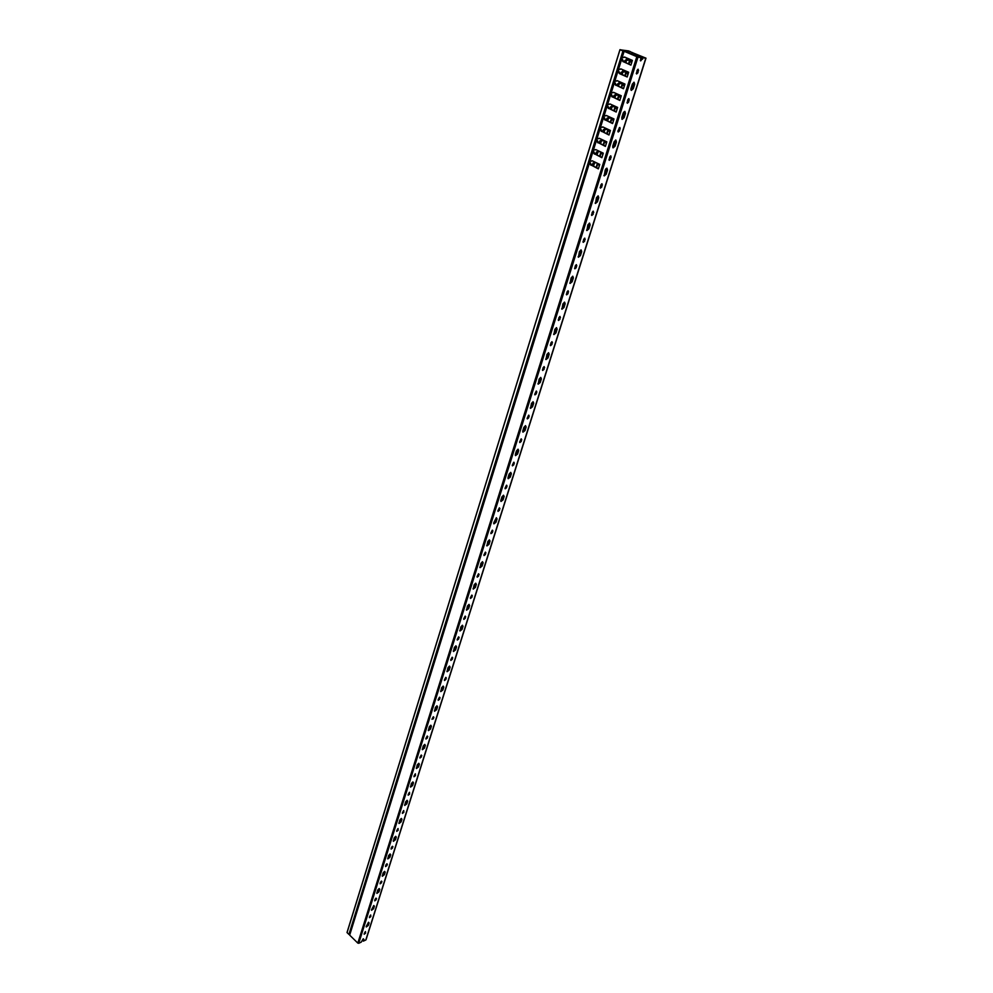 <?xml version="1.0" encoding="UTF-8"?>
<svg xmlns="http://www.w3.org/2000/svg" width="993" height="993" viewBox="0 0 993 993"><rect width="100%" height="100%" fill="white"/><g stroke="black" fill="none" stroke-linecap="round" stroke-linejoin="round"><path stroke-width="1.49" d="M630.332 51.648L619.955 49.662L347.066 932.613L348.928 934.413L622.934 50.941L620.054 49.724M630.344 51.586L628.817 51.077M626.67 57.929L625.925 60.337M622.971 69.783L622.263 72.067M619.309 81.563L618.627 83.722M615.66 93.255L615.015 95.303M612.036 104.873L611.44 106.797M608.436 116.404L607.877 118.217M604.861 127.861L604.34 129.562M601.311 139.243L600.827 140.82M597.786 150.539L597.339 152.016M594.286 161.772L593.864 163.125M628.854 50.953L620.625 49.861L623.393 51.053L348.928 934.413M629.574 51.462L644.072 57.495L642.161 57.445L643.054 57.817L645.984 58.165L629.587 51.512M623.381 51.065L349.3 934.401M347.066 932.613L620.004 49.7M628.532 98.741L627.017 102.775M628.941 98.63L628.681 102.043L627.328 103.235L627.725 99.859L628.941 98.63M624.609 111.415L623.232 117.286L621.779 119.023M624.907 111.39L625.466 113.363L624.101 117.67L622.139 119.396L621.792 117.497L623.157 113.165L624.907 111.39M619.421 127.588L617.907 131.548M617.981 130.716L619.967 127.526L619.57 130.828L618.217 132.019L618.465 130.964M615.573 140.063L614.22 145.785L612.755 147.523M615.846 140.025L616.417 141.937L615.064 146.182L613.103 147.895L612.768 146.058L614.108 141.8L615.846 140.025M610.472 155.963L608.945 159.836M610.844 155.851L610.621 159.128L609.243 160.307L609.64 157.08L610.844 155.851M606.698 168.214L605.358 173.812L603.868 175.55M606.946 168.189L607.517 170.039L606.189 174.222L604.216 175.922L605.221 169.952L606.946 168.189M601.659 183.842L600.144 187.652M602.019 183.742L601.808 186.945L600.43 188.124L600.827 184.971L602.019 183.742M597.96 195.894L596.632 201.356L595.142 203.093M598.183 195.869L598.767 197.669L597.463 201.778L595.477 203.478L596.47 197.632L598.183 195.869M592.995 211.273L591.48 214.997M593.342 211.174L593.144 214.302L591.766 215.469L592.163 212.39L593.342 211.174M589.37 223.127L588.067 228.464L586.565 230.19M589.569 223.102L590.165 224.852L588.886 228.887L586.888 230.575L587.868 224.852L589.569 223.102M584.48 238.246L582.965 241.895M584.815 238.146L584.629 241.212L583.239 242.366L583.636 239.363L584.815 238.146M580.93 249.901L579.627 255.114L578.112 256.839M581.104 249.876L581.699 251.577L580.446 255.549L578.435 257.224L579.415 251.626L581.104 249.876M576.101 264.771L574.599 268.358M576.424 264.672L576.25 267.676L574.86 268.83L575.257 265.888L576.424 264.672M572.613 276.24L571.335 281.329L569.808 283.055M572.775 276.215L573.371 277.866L572.142 281.764L570.119 283.439L571.099 277.966L572.775 276.215M567.872 290.862L566.358 294.387M568.17 290.775L568.008 293.705L566.618 294.859L567.003 291.979L568.17 290.775M564.446 302.145L563.18 307.122L561.641 308.848M564.57 302.12L565.178 303.721L563.962 307.569L561.939 309.233L562.907 303.87L564.57 302.12M559.754 316.544L558.252 319.994M560.04 316.457L559.903 319.324L558.5 320.466L558.898 317.661L560.04 316.457M556.403 327.64L555.149 332.506L553.597 334.219M556.514 327.616L557.123 329.167L555.931 332.953L553.895 334.604L554.851 329.353L556.514 327.616M551.773 341.803L550.283 345.192M552.046 341.716L551.922 344.521L550.519 345.676L550.904 342.92L552.046 341.716M548.484 352.726L547.242 357.48L545.691 359.193M548.57 352.714L549.191 354.216L548.012 357.939L545.976 359.59L546.932 354.439L548.57 352.714M543.928 366.665L542.426 369.979M544.189 366.591L544.077 369.334L542.662 370.476L543.047 367.782L544.189 366.591M540.688 377.414L539.472 382.057L537.908 383.77M540.763 377.402L541.396 378.854L540.229 382.528L538.194 384.167L539.125 379.127L540.763 377.402M536.195 391.143L534.706 394.395M536.443 391.056L536.344 393.749L534.929 394.879L536.443 391.056M533.018 401.718L531.814 406.261L530.25 407.962M533.08 401.706L533.713 403.121L532.571 406.72L530.523 408.359L531.454 403.419L533.08 401.706M528.586 415.223L527.109 418.413M528.822 415.148L528.735 417.78L527.32 418.909L528.822 415.148M525.508 425.625L526.141 427.002L525.024 430.552L522.976 432.178L522.777 430.9L523.894 427.338L525.508 425.625L524.279 430.081L522.703 431.781M521.089 438.943L519.624 442.071M521.325 438.869L521.251 441.438L519.823 442.568L521.325 438.869M518.061 449.184L518.706 450.512L517.589 454.012L515.541 455.638L515.355 454.384L516.459 450.884L518.061 449.184L516.856 453.528L515.28 455.228M513.716 462.291L512.251 465.357M513.94 462.217L513.865 464.736L512.45 465.866L513.94 462.217M510.725 472.37L511.37 473.661L510.278 477.112L508.217 478.725L508.044 477.521L509.124 474.071L510.725 472.37L509.558 476.628L507.969 478.316M506.455 485.279L505.003 488.295M506.666 485.205L506.604 487.687L505.176 488.804L506.666 485.205M503.501 495.222L504.146 496.463L503.079 499.864L501.018 501.477L500.844 500.311L501.912 496.91L503.501 495.222L502.359 499.367L500.77 501.068M499.293 507.932L497.853 510.886M499.504 507.857L499.454 510.278L498.027 511.395L499.504 507.857M496.388 517.713L497.034 518.929L495.979 522.268L493.918 523.882L493.757 522.74L496.388 517.713L495.271 521.772L493.682 523.46M492.243 530.237L490.815 533.129M492.441 530.163L492.416 532.533L490.976 533.651L492.441 530.163M489.4 539.857L488.283 543.841L486.694 545.517M489.375 539.869L490.033 541.048L488.99 544.338L486.93 545.939L487.811 541.545L489.375 539.869M485.304 552.207L483.876 555.05M485.49 552.133L485.465 554.454L484.038 555.571L485.49 552.133M482.511 561.69L481.406 565.576L479.818 567.264M482.474 561.69L483.132 562.832L482.101 566.072L480.041 567.686L480.91 563.366L482.474 561.69M478.465 573.842L477.05 576.635M478.651 573.78L478.638 576.052L477.199 577.169L478.651 573.78M475.721 583.189L474.629 586.987L473.04 588.675M475.672 583.201L476.33 584.306L475.324 587.496L473.251 589.097L474.12 584.865L475.672 583.201M471.725 595.179L470.322 597.91M471.898 595.105L471.898 597.339L470.459 598.444L471.898 595.105M469.031 604.377L467.964 608.101L466.362 609.776M468.969 604.389L469.639 605.457L468.634 608.61L466.561 610.198L467.43 606.053L468.969 604.389M465.084 616.194L463.694 618.875M465.258 616.119L465.258 618.304L463.818 619.409L465.258 616.119M462.44 625.255L461.373 628.892L459.771 630.567M462.366 625.267L463.036 626.31L462.055 629.413L459.982 631.002L460.839 626.931L462.366 625.267M458.53 636.898L457.165 639.529M458.704 636.836L458.716 638.971L457.276 640.075L458.704 636.836M455.936 645.822L454.893 649.397L453.292 651.06M455.849 645.847L456.532 646.853L455.564 649.906L453.491 651.507L454.335 647.498L455.849 645.847M452.076 657.316L450.723 659.898M452.249 657.242L452.274 659.34L450.834 660.444L452.249 657.242M449.531 666.104L448.501 669.592L446.9 671.268M449.432 666.129L450.114 667.11L449.159 670.114L447.086 671.702L447.93 667.78L449.432 666.129M445.72 677.437L444.38 679.969M445.882 677.363L445.919 679.423L444.479 680.528L445.882 677.363M443.213 686.101L442.195 689.514L440.594 691.178M443.114 686.126L443.797 687.069L442.853 690.036L440.78 691.625L441.612 687.764L443.114 686.126M439.44 697.272L438.124 699.755M439.614 697.198L439.651 699.221L438.211 700.313L439.614 697.198M436.982 705.812L435.989 709.151L434.388 710.814M436.883 705.837L437.565 706.743L436.635 709.672L434.562 711.261L435.381 707.475L436.883 705.837M433.904 717.38L433.258 716.847L431.955 719.255L433.42 716.76L433.469 718.733L431.967 719.242M430.85 725.238L429.857 728.514L428.268 730.178M430.726 725.275L431.421 726.156L430.503 729.036L428.43 730.625L429.249 726.901L430.726 725.275M427.325 736.036L427.375 737.973L425.947 739.065L427.325 736.036M424.793 744.402L423.825 747.605L422.224 749.256M424.669 744.44L425.364 745.284L424.458 748.139L422.385 749.715L423.192 746.053L424.669 744.44M421.305 755.052L421.367 756.951L419.94 758.044L421.305 755.052M418.823 763.294L417.867 766.435L416.278 768.085M418.686 763.332L419.381 764.163L418.487 766.968L416.427 768.545L417.221 764.945L418.686 763.332M415.384 773.808L415.446 775.67L414.019 776.762L415.384 773.808M412.927 781.925L411.996 785.004L410.407 786.655M412.79 781.975L413.485 782.769L412.616 785.537L410.543 787.114L411.338 783.576L412.79 781.975M409.526 792.302L409.6 794.127L408.173 795.219L409.526 792.302M407.118 800.308L404.61 804.963M406.981 800.358L407.676 801.128L406.807 803.858L404.747 805.435L405.529 801.959L406.981 800.358M403.754 810.536L403.841 812.324L402.413 813.416L403.754 810.536M401.395 818.443L398.901 823.023M401.246 818.493L401.942 819.237L401.085 821.931L399.025 823.507L399.807 820.081L401.246 818.493M398.069 828.534L398.156 830.285L396.728 831.377L398.069 828.534M395.735 836.329L393.265 840.848M395.586 836.379L396.281 837.099L395.45 839.755L393.377 841.332L394.159 837.968L395.586 836.379M392.446 846.284L392.545 848.01L391.118 849.102L391.465 847.389L392.446 846.284L392.943 846.781M390.15 853.968L387.704 858.436M390.001 854.03L390.708 854.725L389.877 857.344L387.816 858.92L388.586 855.606L390.001 854.03M386.91 863.811L387.009 865.499L385.582 866.579L385.929 864.903L386.91 863.811L387.394 864.282M384.651 871.382L382.218 875.789M384.49 871.444L385.197 872.115L384.378 874.696L382.317 876.273L383.075 873.021L384.49 871.444M381.449 881.089L381.548 882.74L380.133 883.832L380.468 882.181L381.933 881.548M379.214 888.561L376.806 892.906M379.065 888.623L379.76 889.269L378.954 891.826L376.906 893.402L377.65 890.2L379.065 888.623M376.049 898.144L376.161 899.77L374.746 900.862L375.081 899.236L376.533 898.591M373.852 905.529L371.469 909.799M373.691 905.579L374.398 906.199L373.604 908.732L371.556 910.296L373.691 905.579M370.724 914.987L370.836 916.576L369.421 917.669L370.724 914.987M368.564 922.261L366.194 926.481M368.403 922.323L369.111 922.919L368.316 925.414L366.268 926.978L368.403 922.323M365.461 931.595L365.598 933.159L364.17 934.252L365.461 931.595M363.339 938.782L363.339 941.141L365.821 939.974L645.798 58.177M643.054 57.817L640.684 60.908L640.746 57.532L621.333 50.097L637.978 57.172L358.746 943.288L361.253 942.121L363.177 938.844L363.885 939.415L363.339 941.141M637.804 69.373L636.277 73.507M638.226 69.262L637.953 72.762L636.612 73.966L637.01 70.503L638.226 69.262M633.807 82.282L632.404 88.29L630.977 90.04M634.13 82.245L634.676 84.281L633.286 88.675L631.337 90.4L630.977 88.439L632.367 84.033L634.13 82.245M621.916 72.166L625.751 71.819L627.911 74.661M632.218 84.517L633.149 84.926L631.672 89.569L630.828 89.221M618.316 83.809L622.102 83.486L624.249 86.317M614.741 95.378L618.478 95.067L620.625 97.897M624.696 111.65L624.349 112.73L623.53 112.358M611.191 106.859L614.878 106.574L617.013 109.391M607.666 118.266L611.303 117.993L613.426 120.823M604.166 129.599L607.753 129.338L609.863 132.168M614.084 141.912L614.99 142.334L613.562 146.84L612.681 146.43M600.703 140.857L604.216 140.609L606.338 143.426M601.013 152.078L602.825 154.623M606.748 168.376L605.792 168.872M597.724 163.435L599.338 165.744M625.54 60.449L629.425 60.076L631.598 62.919M627.241 76.784L620.129 73.681L618.651 70.999L617.596 70.739L618.651 70.999M621.283 69.051L618.105 69.622L621.258 58.922L622.326 59.195L623.815 61.876L630.965 64.942M624.994 57.209L621.779 57.793L623.79 51.276M598.431 168.611L591.605 165.297L590.19 162.616L589.147 162.393L590.19 162.616M592.56 160.928L589.619 161.362L592.622 151.209L593.504 151.246L595.092 154.114L601.944 157.403M596.061 149.72L593.094 150.166L596.11 139.939L597.153 140.187L598.593 142.855L605.494 146.12M599.598 138.437L596.594 138.896L599.635 128.606L600.678 128.842L602.118 131.523L609.057 134.763M603.148 127.067L600.12 127.538L603.173 117.186L604.228 117.435L605.68 120.116L612.644 123.331M606.723 115.622L603.67 116.119L606.748 105.692L607.79 105.941L609.255 108.622L616.256 111.812M610.323 104.104L607.244 104.613L610.335 94.124L611.39 94.372L612.855 97.053L619.893 100.219M613.959 92.498L610.832 93.032L613.947 82.469L615.015 82.729L616.479 85.41L623.554 88.538M617.609 80.818L614.456 81.364L617.72 70.851M614.245 80.545L614.456 81.364M610.621 92.2L610.832 93.032M607.033 103.781L607.244 104.613M603.459 115.275L603.67 116.119M599.921 126.707L600.12 127.538M596.396 138.039L596.594 138.896M592.908 149.31L593.094 150.166M589.432 160.506L589.619 161.362M349.412 934.041L589.259 162.529M617.783 70.9L619.421 73.594L627.179 76.982L628.668 72.253L620.886 68.877L618.167 69.659M617.931 71.211L614.804 81.314L617.224 80.644L624.969 84.057L623.492 88.749L616.479 85.41M614.071 82.593L615.759 85.336M614.295 82.953L611.179 92.982L613.587 92.337L621.283 95.775L619.818 100.442L612.855 97.053M610.459 94.248L612.135 96.991M610.67 94.608L607.579 104.575L609.975 103.942L617.634 107.405L616.181 112.048L609.255 108.622M606.86 105.817L608.535 108.56M607.071 106.189L604.005 116.082L606.388 115.473L614.009 118.961L612.569 123.566L605.68 120.116M603.297 117.323L604.96 120.054M603.508 117.683L600.455 127.514L602.825 126.918L610.41 130.443L608.97 135.011L602.118 131.523M599.747 128.742L601.41 131.473M599.958 129.102L596.93 138.859L599.288 138.288L606.835 141.85L605.407 146.381L598.593 142.855M596.234 140.075L597.873 142.818M596.433 140.447L593.429 150.142L595.775 149.583L603.285 153.17L601.87 157.676L595.092 154.114M592.734 151.346L594.373 154.076M592.945 151.706L589.954 161.338L592.287 160.792L599.747 164.416L598.345 168.884L591.605 165.297M589.321 162.579L590.897 165.26M589.47 162.902L349.673 935.133L357.828 943.102L636.774 56.824M624.076 51.425L622.127 57.731L624.572 57.035L632.392 60.374L630.903 65.141L623.815 61.876M621.382 59.034L623.095 61.777M625.056 71.608L626.608 71.918L628.06 74.19M628.73 59.865L630.282 60.188L631.747 62.46M598.717 163.907L599.499 165.21M602.068 152.587L602.987 154.101M605.445 141.192L606.5 142.918M612.743 146.157L613.637 146.592M608.846 129.711L610.025 131.647M612.234 118.155L613.587 120.314M614.195 106.35L615.734 106.648L617.162 108.895M623.666 112.159L624.423 112.494M617.783 94.844L619.334 95.154L620.774 97.413M621.407 83.263L622.959 83.573L624.411 85.832M630.853 88.985L631.734 89.382M611.75 117.931L610.621 117.782M621.457 72.241L620.91 74.016M617.832 83.896L617.249 85.746M614.22 95.465L613.624 97.401M610.645 106.959L610.012 108.969M607.083 118.366L606.438 120.463M603.558 129.698L602.875 131.87M600.045 140.956L599.338 143.215M597.252 152.028L596.421 152.003L595.676 154.399M596.557 152.14L595.837 154.474M593.839 163.137L592.97 163.1L592.188 165.583M596.421 152.003L600.008 151.606M592.97 163.1L596.321 162.753M617.882 68.802L618.105 69.622M625.118 60.523L624.585 62.199M427.797 736.632L427.164 736.111L425.885 738.494M421.789 755.636L421.169 755.114L419.89 757.46M415.223 773.882L413.969 776.166M409.364 792.377L408.148 794.623M403.605 810.623L402.388 812.82M397.908 828.621L396.716 830.769M392.297 846.371L391.118 848.481M386.749 863.885L385.594 865.958M381.287 881.176L380.145 883.211M375.888 898.231L374.758 900.229M370.563 915.074L369.458 917.023M365.312 931.682L364.22 933.594M642.161 57.445L640.324 60.536M621.556 56.986L621.779 57.793M637.978 57.172L640.746 57.532M628.06 51.077L627.551 52.691M358.746 943.288L357.828 943.102M629.425 60.076L630.282 60.188M621.457 59.084L622.326 59.195M611.303 117.993L612.011 118.055M614.878 106.574L615.734 106.648M618.478 95.067L619.334 95.154M622.102 83.486L622.959 83.573M625.751 71.819L626.608 71.918M592.796 151.395L593.665 151.445M596.284 140.125L597.153 140.187M599.809 128.792L600.678 128.842M603.359 117.373L604.228 117.435M606.922 105.866L607.79 105.941M610.521 94.298L611.39 94.372M614.133 82.642L615.015 82.729M619.421 73.594L620.129 73.681M627.737 58.388L627.204 60.089M624.038 70.242L623.542 71.831M620.364 82.034L619.905 83.486M616.703 93.727L616.293 95.067M613.078 105.345L612.693 106.574M609.479 116.889L609.131 117.993M605.904 128.345L605.593 129.338M602.341 139.728L602.068 140.609M598.816 151.035L598.58 151.805M595.303 162.256L595.105 162.926M629.636 59.195L629.413 59.952M625.925 71.062L625.739 71.682M625.578 71.67L625.789 71.012M629.252 59.928L629.5 59.133M629.326 100.008L628.457 99.623M625.466 113.363L624.597 112.966M620.203 128.829L619.347 128.432M616.417 141.937L615.561 141.54M611.241 157.155L610.385 156.757M607.517 170.039L606.673 169.629M602.416 185.008L601.584 184.599M598.767 197.669L597.935 197.259M593.752 212.403L592.92 211.981M590.165 224.852L589.346 224.418M585.225 239.338L584.405 238.916M581.699 251.577L580.893 251.142M576.834 265.839L576.027 265.404M573.371 277.866L572.576 277.419M568.579 291.892L567.785 291.458M565.178 303.721L564.396 303.275M560.462 317.537L559.68 317.09M557.123 329.167L556.341 328.72M552.48 342.771L551.698 342.324M549.191 354.216L548.421 353.756M544.623 367.609L543.854 367.149M541.396 378.854L540.626 378.395M536.878 392.049L536.121 391.59M533.713 403.121L532.956 402.649M529.269 416.117L528.512 415.645M526.141 427.002L525.396 426.531M521.772 439.8L521.027 439.328M518.706 450.512L517.961 450.04M514.386 463.123L513.654 462.639M511.37 473.661L510.638 473.189M507.113 486.086L506.393 485.602M504.146 496.463L503.426 495.979M499.951 508.701L499.231 508.217M497.034 518.929L496.326 518.433M492.9 530.982L492.193 530.485M490.033 541.048L489.326 540.552M485.949 552.927L485.254 552.431M483.132 562.832L482.437 562.336M479.11 574.55L478.415 574.053M476.33 584.306L475.647 583.797M472.37 595.862L471.675 595.353M469.639 605.457L468.957 604.948M465.717 616.852L465.047 616.343M463.036 626.31L462.366 625.801M459.176 637.531L458.505 637.022M456.532 646.853L455.861 646.344M452.721 657.925L452.051 657.416M450.114 667.11L449.457 666.588M446.353 678.02L445.696 677.511M443.797 687.069L443.139 686.548M440.085 697.843L439.427 697.322M437.565 706.743L436.92 706.222M431.421 726.156L430.776 725.622M425.364 745.284L424.719 744.762M419.381 764.163L418.761 763.629M413.485 782.769L412.865 782.236M407.676 801.128L407.056 800.581M638.611 70.689L637.729 70.317M634.676 84.281L633.795 83.896M626.36 72.501L625.28 75.927M622.71 84.169L621.606 87.669M619.073 95.75L617.956 99.337M615.474 107.244L614.319 110.931M611.899 118.663L610.72 122.437M608.349 130.009L607.145 133.869M604.824 141.279L603.583 145.226M601.311 152.475L600.057 156.497M597.836 163.597L596.545 167.693M632.578 52.629L631.97 54.565M630.034 60.772L628.991 64.098M621.606 59.394L618.453 69.56M621.643 72.241L621.072 74.09M621.655 74.338L622.363 72.042M618.006 83.896L617.41 85.82M617.994 86.081L618.726 83.697M614.406 95.465L613.786 97.475M614.357 97.724L615.114 95.278M610.819 106.959L610.174 109.044M610.745 109.304L611.539 106.772M607.269 118.366L606.586 120.538M607.157 120.798L607.977 118.192M603.732 129.711L603.036 131.945M603.595 132.218L604.439 129.537M600.219 140.969L599.499 143.29M600.057 143.551L600.926 140.795M596.731 152.152L595.986 154.548M596.545 154.809L597.426 151.991M593.268 163.262L592.498 165.732M593.057 166.005L593.963 163.1M622.946 71.918L622.127 74.549M624.808 75.716L625.962 72.03M619.309 83.586L618.465 86.279M621.134 87.471L622.313 83.697M615.685 95.154L614.828 97.935M617.485 99.126L618.689 95.278M612.098 106.661L611.216 109.515M613.86 110.719L615.089 106.772M608.535 118.08L607.629 121.009M610.261 122.226L611.514 118.204M604.998 129.425L604.054 132.429M606.686 133.658L607.964 129.549M601.485 140.696L600.517 143.774M603.123 145.003L604.439 140.82M597.985 151.879L597.004 155.032M599.598 156.273L600.926 152.041M594.522 163.001L593.516 166.216M596.098 167.469L597.414 163.274M625.305 60.511L624.746 62.274M625.329 62.522L626.024 60.312M628.519 63.887L629.636 60.288M626.608 60.188L625.813 62.733M628.221 51.152L627.713 52.766M628.296 53.014L628.805 51.4M631.498 54.367L632.094 52.455M629.289 51.574L628.78 53.212M633.286 88.675L632.404 88.29M637.953 72.762L637.072 72.377M642.632 59.158L641.739 58.786M412.616 785.537L411.996 785.004M415.446 775.67L414.826 775.123M418.487 766.968L417.867 766.435M421.367 756.951L420.747 756.418M424.458 748.139L423.825 747.605M427.375 737.973L426.742 737.439M430.503 729.036L429.857 728.514M433.469 718.733L432.824 718.2M436.635 709.672L435.989 709.151M439.651 699.221L438.993 698.687M442.853 690.036L442.195 689.514M445.919 679.423L445.261 678.902M449.159 670.114L448.501 669.592M452.274 659.34L451.604 658.831M455.564 649.906L454.893 649.397M458.716 638.971L458.046 638.462M462.055 629.413L461.373 628.892M465.258 618.304L464.587 617.795M468.634 608.61L467.964 608.101M471.898 597.339L471.216 596.83M475.324 587.496L474.629 586.987M478.638 576.052L477.943 575.555M482.101 566.072L481.406 565.576M485.465 554.454L484.77 553.957M488.99 544.338L488.283 543.841M492.416 532.533L491.709 532.037M495.979 522.268L495.271 521.772M499.454 510.278L498.734 509.781M503.079 499.864L502.359 499.367M506.604 487.687L505.884 487.203M510.278 477.112L509.558 476.628M513.865 464.736L513.133 464.265M517.589 454.012L516.856 453.528M521.251 441.438L520.506 440.966M525.024 430.552L524.279 430.081M528.735 417.78L527.991 417.308M532.571 406.72L531.814 406.261M536.344 393.749L535.587 393.278M540.229 382.528L539.472 382.057M544.077 369.334L543.308 368.875M548.012 357.939L547.242 357.48M551.922 344.521L551.152 344.075M555.931 332.953L555.149 332.506M559.903 319.324L559.121 318.877M563.962 307.569L563.18 307.122M568.008 293.705L567.214 293.27M572.142 281.764L571.335 281.329M576.25 267.676L575.443 267.241M580.446 255.549L579.627 255.114M584.629 241.212L583.822 240.778M588.886 228.887L588.067 228.464M593.144 214.302L592.324 213.88M597.463 201.778L596.632 201.356M601.808 186.945L600.976 186.535M606.189 174.222L605.358 173.812M610.621 159.128L609.764 158.719M615.064 146.182L614.22 145.785M619.57 130.828L618.713 130.431M624.101 117.67L623.232 117.286M628.681 102.043L627.812 101.658M627.452 58.264L626.856 60.151M623.741 70.118L623.194 71.881M620.066 81.898L619.558 83.549M616.417 93.603L615.945 95.117M612.793 105.221L612.358 106.623M609.193 116.752L608.783 118.043M605.618 128.209L605.246 129.388M602.056 139.591L601.733 140.658M598.531 150.899L598.233 151.855M595.03 162.132L594.77 162.964M619.955 49.662L347.029 932.464M629.748 59.245L629.525 59.965M621.308 72.117L620.749 73.941M617.683 83.772L617.087 85.671M614.084 95.328L613.463 97.326M610.496 106.822L609.851 108.895M606.946 118.229L606.276 120.389M603.421 129.562L602.714 131.796M599.909 140.82L599.189 143.141M624.969 60.399L624.423 62.137M645.984 58.165L366.032 939.763M627.911 50.953L627.39 52.629"/></g></svg>
